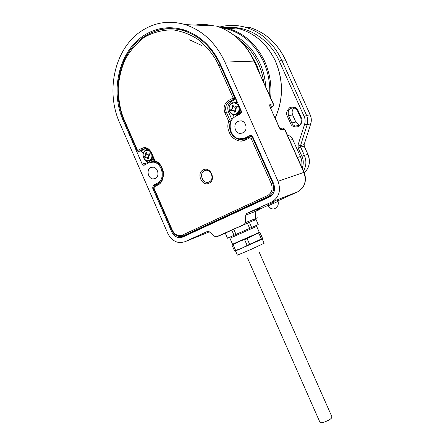 <?xml version="1.0" encoding="UTF-8"?>
<svg xmlns="http://www.w3.org/2000/svg" width="445" height="445" viewBox="0 0 445 445"><rect width="100%" height="100%" fill="white"/><g stroke="black" fill="none" stroke-linecap="round" stroke-linejoin="round"><path stroke-width="0.67" d="M245.117 140.186L242.041 139.797M254.701 234.448L232.546 244.205L229.92 238.231L256.665 226.383L259.302 232.34L254.701 234.448L260.075 232.585L262.556 238.459L260.014 232.713L258.762 233.28M234.22 243.971L233.864 244.188M232.563 244.778L238.921 241.618L247.053 238.52L255.319 234.432M262.289 239.087L235.527 250.98L237.363 255.146M233.158 244.628L235.611 250.435L241.835 248.221L247.197 245.412L244.544 239.633M247.053 238.52L249.623 244.338L261.399 239.004L258.851 233.247M246.969 238.559L244.633 239.594M233.074 244.667L232.006 245.123M235.611 250.435L234.532 250.88L232.001 245.128M261.399 239.004L262.556 238.459M247.197 245.412L249.534 244.377M227.49 238.192L225.27 233.158L231.745 230.137L234.003 235.255L236 234.359L233.742 229.242L247.381 223.201L249.639 228.318L251.648 227.434L249.389 222.328L256.036 219.53L258.245 224.569L227.534 238.17M233.742 229.242L231.745 230.137M249.389 222.328L247.381 223.201M236.378 113.803C233.542 114.938 231.294 114.026 229.648 111.055C228.53 107.801 229.247 105.281 231.795 103.501C234.632 102.333 236.89 103.246 238.559 106.227C239.677 109.509 238.954 112.034 236.378 113.803M236.473 107.239L236.801 107.963L235.533 108.608L235.099 110.121L235.806 111.445L234.554 112.123L233.074 110.16L231.456 110.855L231.122 110.138L230.81 109.414L231.856 108.802L232.29 107.29L231.806 105.938L233.052 105.259L233.536 106.611L234.259 107.251L236.162 106.516L236.473 107.239L238.559 106.227M236.212 106.633L234.888 107.162M234.815 107.195L235.361 107.095M233.091 105.382L231.806 105.938M232.168 105.888L232.763 107.223L232.29 107.29M231.856 108.802L232.335 108.736L232.763 107.223M232.335 108.736L230.81 109.414M231.178 109.364L231.762 110.672M233.847 110.794L234.32 110.727L233.575 110.087L233.024 110.154M234.32 110.727L234.865 111.951M189.581 39.828L201.735 45.49M209.373 231.851L184.925 241.73L180.459 242.675C174.835 242.297 170.591 239.154 167.732 233.236L119.783 123.154C105.126 90.941 114.743 47.693 142.228 30.505C155.466 22.15 169.784 20.181 185.181 24.603C202.62 30.399 215.858 42.898 224.897 62.083L254 61.099L273.141 103.819L270.282 104.23C269.525 104.542 269.498 105.593 270.204 107.39L279.037 127.125C279.927 128.889 280.823 129.779 281.73 129.795L280.222 128.555L282.831 127.999M274.843 201.746L267.551 204.861L267.996 205.857L277.936 201.457L277.491 200.461M155.388 178.501C159.911 176.481 158.019 167.403 153.013 167.153L150.633 167.609C146.105 169.69 148.09 178.762 153.108 178.946L155.388 178.501M243.037 132.949C247.937 130.735 246.536 121.563 241.173 120.834L237.869 121.324C232.952 123.61 234.476 132.794 239.866 133.439L243.037 132.949M143.702 165.273L148.597 162.942L153.091 162.097C162.381 162.614 165.829 179.48 157.424 183.173L153.341 185.281L152.618 188.029L171.631 231.634C173.461 235.422 176.17 237.441 179.763 237.702L182.7 237.085L269.492 196.957C274.298 194.048 275.678 189.603 273.636 183.613L252.727 136.654L251.119 135.33L249.973 135.502L245.256 137.933L239.471 138.84C229.436 137.722 226.516 120.656 235.655 116.351L240.333 113.848C241.374 113.136 241.668 112.123 241.212 110.799L220.625 64.564C212.198 46.669 199.838 35.072 183.54 29.771C169.501 25.832 156.423 27.651 144.314 35.238C118.826 51.03 109.798 91.147 123.421 121.04L142.15 164.01L143.702 165.273L144.636 165.062M255.925 210.429C260.614 208.093 260.926 207.759 256.854 209.417L246.814 213.394L271.545 202.069L297.594 191.851L277.702 200.934M184.925 241.73L207.531 231.389M302.255 188.157C305.765 183.423 306.36 178.145 304.046 172.326L278.03 181.293C281.207 190.644 279.043 197.569 271.545 202.069M278.03 181.293L224.897 62.083M246.814 213.394L245.723 215.13L245.373 222.7L244.288 224.419L216.081 236.957L214.863 236.473L209.289 231.778L207.392 231.445M256.059 219.574L244.288 224.419M186.55 234.615L187.912 234.676M192.752 232.44L192.574 232.029M151.773 154.543C152.24 157.207 151.517 159.154 149.615 160.378C147.128 161.351 145.131 160.439 143.629 157.647C142.589 154.604 143.179 152.296 145.398 150.716C147.39 149.82 149.181 150.354 150.772 152.318M149.514 154.348L149.82 155.027L148.68 155.6L148.324 156.99L148.997 158.22L147.907 158.809L146.444 156.957L145.148 157.552L144.842 156.879L144.558 156.201L145.443 155.678L145.799 154.293L145.376 153.008L146.461 152.418L146.889 153.697L147.629 154.332L149.225 153.67L149.514 154.348L151.311 153.481M149.275 153.781L148.09 154.243M148.207 154.22L148.624 154.137M146.5 152.535L145.376 153.008M145.788 152.924L146.333 154.181L145.799 154.293M145.443 155.678L145.977 155.566L146.333 154.181M145.977 155.566L144.558 156.201M144.97 156.117L145.504 157.341M147.234 157.58L147.768 157.463L147 156.84M147.768 157.463L148.268 158.615M319.944 422.299L320 422.427C320.578 423.913 329.478 420.542 331.531 418.05L331.959 416.876L259.385 252.638M209.094 183.184C216.487 179.93 210.29 165.879 203.232 169.868C195.939 173.183 202.036 187.05 209.094 183.184M155.205 161.663L154.643 161.107L155.032 160.817L155.338 161.707C164.005 164.3 165.935 180.692 157.825 184.008L157.836 185.025C161.585 183.34 163.482 179.19 163.526 172.577C161.974 166.035 159.143 162.114 155.032 160.817L151.456 152.629C148.992 148.157 145.771 146.705 141.799 148.268L137.616 150.571L124.416 120.295C120.706 112.196 118.643 101.649 118.231 88.655C118.72 79.566 120.845 70.221 124.606 60.62C129.562 51.264 136.265 43.393 144.725 37.007C153.948 32.073 163.487 29.704 173.339 29.904C182.789 31.528 191.15 34.793 198.426 39.705C208.16 47.988 214.918 56.587 218.701 65.504L233.163 98.011L228.341 100.665C224.302 103.552 223.156 107.601 224.909 112.802L228.747 121.446C226.855 126.135 227.901 131.303 231.873 136.96C237.04 141.243 241.674 142.216 245.773 139.875L249.767 137.822L251.141 138.401L271.294 183.663C273.058 188.964 271.834 192.913 267.617 195.527L182.239 235.149C178.128 236.44 174.84 234.827 172.376 230.304L154.009 188.179L154.37 186.805L157.836 185.025M245.723 138.773L239.627 139.697C231.433 136.938 228.296 130.98 230.215 121.824L228.747 121.446L230.176 120.884L226.338 112.24L224.909 112.802M147.451 157.53L146.972 156.835M243.615 140.709L240.873 139.424M209.211 181.894C203.332 185.12 198.253 173.567 204.333 170.813C210.207 167.498 215.358 179.179 209.211 181.894M227.284 28.146L235.783 28.919M263.713 82.303C262.811 75.739 261.087 69.626 258.539 63.969C254.707 55.213 248.866 47.698 241.023 41.424M287.214 134.757L290.368 136.376L292.359 138.701L300.42 156.562C301.899 159.95 302.305 163.415 301.638 166.964M262.294 239.11L264.135 243.265L250.524 249.645L237.374 255.169M240.767 109.798L239.989 111.979L238.52 113.625L234.726 114.482M239.644 107.267C240.155 110.366 239.226 112.668 236.862 114.17L233.675 114.649C228.563 113.987 227.211 105.37 231.817 103.112L235.233 102.567L238.559 104.842M231.122 110.138L229.648 111.055M234.087 102.472L236.284 102.433L237.736 102.99M231.917 103.045L236.284 102.433L237.719 102.956M195.082 25.065C201.457 24.091 207.865 24.392 214.306 25.966M185.181 24.603L216.381 26.06C232.974 31.5 245.518 43.176 254 61.099L273.358 103.835M123.421 121.04L124.194 120.934M245.373 222.7L257.399 217.794M258.144 210.396L245.723 215.13M254.351 220.192L255.419 218.512L255.78 211.114L256.854 209.417M259.474 208.622L256.031 210.196M270.26 106.989L272.279 106.683L270.755 108.141M271.433 107.362L270.81 108.263M297.633 191.828L297.594 191.851C304.736 187.59 306.822 181.098 303.852 172.371L284.511 129.195L282.992 127.965L284.717 129.189M267.812 205.445L257.672 210.079M304.041 172.321L284.728 129.206L281.73 129.795M273.38 105.493L272.279 106.683L273.252 105.465L273.141 103.819L273.38 105.493M270.082 106.533L270.282 104.23M280.2 128.549L279.037 127.125M279.249 127.12L270.204 107.39M216.771 236.812L225.298 233.219M249.973 135.502L250.908 135.302M248.972 137.132L245.256 137.933M171.631 231.634L172.376 231.356M152.618 188.029L153.453 187.801M157.424 183.173L159.939 182.5M157.558 184.147L153.341 185.281M147.412 162.837L142.15 164.01M262.005 200.417L270.616 196.328M206.664 225.509L206.847 225.921L218.106 220.714M152.78 162.063L154.626 161.079M220.909 219.418L220.642 218.807M268.107 205.785C271.839 210.251 275.177 210.04 278.119 205.156C278.353 202.531 278.292 201.296 277.936 201.457M153.336 158.12L151.3 160.434L148.992 160.873M152.618 156.473L152.173 158.342L150.955 160.105L150.121 160.695L147.812 161.135C142.99 160.945 141.176 152.435 145.448 150.338L147.968 149.815L149.086 150.115M144.842 156.879L143.629 157.647M146.839 148.758L147.289 149.787L148.391 149.553M145.571 150.265L148.58 149.692M183.501 29.759L173.483 28.764M228.341 100.665L229.342 101.632L231.5 101.36C227.935 103.857 226.933 107.379 228.496 111.918L226.338 112.24C224.764 107.673 225.765 104.136 229.342 101.632L234.165 98.985L233.163 98.011L234.604 97.455L220.142 64.97C211.82 47.304 199.61 35.861 183.512 30.638C173.678 27.774 164.088 27.968 154.754 31.211M218.701 65.504L220.792 64.942M151.456 152.629L151.072 152.935M159.338 183.04L154.365 185.787L154.37 186.805M157.875 183.957L154.365 185.787L153.625 188.441M171.97 230.527L172.376 230.304M154.009 188.179L153.62 188.435L171.97 230.521C173.773 234.304 176.543 236.306 180.275 236.529L183.234 235.911L182.239 235.149M188.608 233.809L183.234 235.911L268.58 196.384L267.617 195.527M272.09 195.071L268.58 196.384C273.375 193.48 274.754 189.036 272.718 183.056L271.294 183.663M273.302 182.856L272.718 183.056L252.576 137.816L251.141 138.401M249.712 136.726L245.679 138.823L245.773 139.875M249.767 137.822L249.673 136.771L250.963 136.493L252.576 137.816L253.183 137.683M124.06 120.628L124.416 120.295M137.249 150.872L137.616 150.571L138.645 151.417L142.828 149.119L141.799 148.268M143.301 153.041L141.071 150.938L145.242 148.652L142.828 149.119L145.966 148.535C147.568 148.463 149.27 149.926 151.066 152.924L154.643 161.107M154.498 160.784L152.668 161.19L154.382 160.506M271.795 195.372L189.398 233.497M231.433 120.673L230.176 120.884L230.215 121.824L230.949 121.696M244.511 138.278L246.213 138.551M229.687 111.562L228.496 111.918L231.979 119.75M235.928 98.935L231.5 101.36L233.108 102.589M235.238 97.377L234.604 97.455L234.165 98.985L235.861 98.779M186.422 30.738L183.512 30.638C162.319 24.364 140.136 33.998 128.121 53.066C116.106 72.19 114.677 99.007 124.055 120.617L137.244 150.866L138.211 151.5L140.648 151.022M154.56 160.912L152.435 162.047M150.849 162.164L152.668 161.19L151.656 160.356L153.942 159.51M245.623 139.418L243.554 138.846M238.748 114.699L238.231 113.953L234.61 117.002M232.958 114.46L234.22 117.296M237.007 101.354L235.233 102.322M143.579 152.362L142.739 152.908L143.106 153.748M146.099 160.612L146.672 161.919L147.05 161.641L146.722 160.89M145.242 148.652L146.995 149.809M147.05 161.641L148.241 162.186L151.656 160.356M148.241 162.186L148.758 162.859M241.407 112.251L238.231 113.953M223.19 27.279C228.991 26.811 234.76 27.423 240.495 29.12C255.964 34.081 267.612 44.784 275.427 61.232C283.482 80.567 283.393 99.485 275.16 117.981M220.681 27.568C239.671 30.677 253.984 42.125 263.629 61.916C268.335 72.585 270.338 83.788 269.637 95.525M218.317 26.689L229.053 28.636C244.839 33.725 256.743 44.723 264.758 61.616C269.82 73.119 271.778 85.162 270.627 97.744M259.93 73.859L256.737 64.987L251.381 55.458M233.903 35.088C245.323 41.007 254.017 50.407 259.98 63.296C263.295 70.738 265.214 78.587 265.743 86.836M300.42 156.562L297.388 157.469M289.678 140.258L292.771 139.496M288.538 135.302L287.559 135.53M295.847 122.075L292.649 114.949L295.758 122.075L299.363 125.156M299.618 124.95L295.764 126.08C293.95 125.735 292.615 124.672 291.753 122.887L295.758 122.075L299.357 125.162M294.284 107.935C292.098 109.759 291.52 112.096 292.554 114.938L288.516 115.672C287.375 110.683 289.144 108.063 293.817 107.812L295.997 108.875L297.572 110.961M310.193 114.788L285.545 60.069L310.198 114.799C311.472 117.764 311.65 120.767 310.738 123.81L304.157 144.508L310.716 123.871M220.336 26.867C228.864 24.703 237.469 24.898 246.157 27.457C261.91 32.546 273.764 43.443 281.718 60.158L279.254 61.093L304.163 116.451L306.611 115.455L310.109 114.788C311.405 117.78 311.589 120.817 310.66 123.894L307.172 124.65C308.101 121.541 307.918 118.476 306.611 115.455L281.718 60.158L285.445 60.031C277.563 43.482 265.804 32.685 250.168 27.64C265.876 32.696 277.663 43.499 285.534 60.053M303.445 170.997C306.338 166.135 306.649 160.929 304.38 155.383L301.949 156.406L298.217 148.079L300.648 147.061L304.169 146.099L307.868 154.337L304.38 155.383L300.648 147.061L300.553 145.548L304.08 144.603L304.169 146.099L307.951 154.32C310.493 160.812 309.692 166.575 305.548 171.62M304.269 172.86C309.425 167.821 310.627 161.646 307.868 154.337L307.951 154.326M291.753 122.887L288.516 115.672L287.292 116.162L290.535 123.382L291.753 122.887M300.553 145.548L307.172 124.65L304.636 124.122L298.028 145.053L300.553 145.548M290.535 123.382C291.514 126.324 294.201 127.403 298.606 126.625C301.977 123.488 302.889 120.573 301.348 117.88L300.837 118.225M301.348 117.88L298.078 110.605L297.566 110.95L300.831 118.214C301.682 121.429 301.971 125.902 295.764 126.08L299.04 125.384M298.078 110.605C297.076 107.646 294.379 106.583 289.984 107.423C286.658 110.599 285.762 113.508 287.292 116.162M304.163 116.451C305.248 118.971 305.404 121.524 304.636 124.122M301.949 156.406C303.624 160.072 303.696 163.983 302.172 168.143M225.326 27.685C254.39 24.57 273.441 46.719 279.254 61.093M298.217 148.079L298.028 145.053M238.092 241.813L237.841 242.097M224.336 217.082L224.002 217.989M244.806 207.865L245.401 208.099M238.565 113.592L240.817 109.904M233.575 110.087L233.074 110.16M216.381 26.06C233.152 31.528 245.773 43.226 254.234 61.154M270.427 107.401L269.931 106.694M153.108 178.946L155.806 178.25M239.866 133.439L243.443 132.716M179.763 237.702L187.467 234.682M155.144 161.635L153.091 162.097M262.016 200.417L261.821 199.983M271.884 208.933C269.086 207.554 267.79 206.524 267.996 205.857M151.723 160.172L153.369 158.197M320 422.427L247.487 257.922M252.448 136.176L249.673 136.771L245.679 138.823L239.627 139.697L245.362 138.451L244.528 138.267M140.859 150.983L142.739 152.908M146.672 161.919L148.202 163.154M218.4 26.717L229.053 28.636L240.495 29.12C256.042 34.098 267.718 44.806 275.527 61.254M275.533 61.271C283.582 80.628 283.471 99.552 275.188 118.042M254.707 62.205L257.622 68.714M294.095 108.074C292.115 109.937 291.631 112.223 292.643 114.938M304.135 144.575L304.252 146.088M220.364 26.867C228.88 24.731 237.474 24.926 246.157 27.457L250.168 27.64"/></g></svg>
